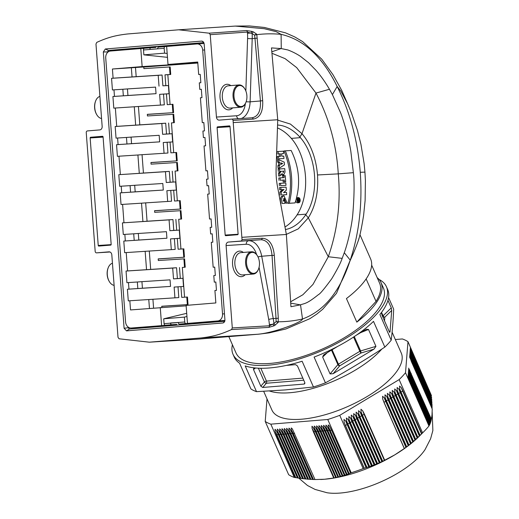 <?xml version="1.0" encoding="UTF-8"?>
<svg xmlns="http://www.w3.org/2000/svg" width="519" height="519" viewBox="0 0 519 519"><rect width="100%" height="100%" fill="white"/><g stroke="black" fill="none" stroke-linecap="round" stroke-linejoin="round"><path stroke-width="0.78" d="M371.662 265.131L379.584 283.115A78.894 30.543 156.2 0 1 376.035 301.39L356.812 322.137L346.439 298.555A80.536 31.179 -23.8 0 0 370.631 258.955L359.92 234.627M377.157 277.607A80.536 31.179 156.2 0 1 381.004 282.537A80.536 31.179 156.2 0 1 356.812 322.137M366.142 278.917L376.035 301.39M111.163 244.41L103.08 136.893A0.655 0.519 -93.7 0 0 102.515 136.283L90.617 137.256A0.655 0.519 -93.7 0 0 90.15 137.957L98.234 245.468A0.655 0.519 -93.7 0 0 98.798 246.077L110.696 245.104A0.655 0.519 -93.7 0 0 111.163 244.41M217.558 126.857A0.655 0.519 -93.7 0 0 217.091 127.557L225.175 235.068A0.655 0.519 -93.7 0 0 225.739 235.684L237.637 234.711A0.655 0.519 -93.7 0 0 238.104 234.011L230.021 126.5A0.655 0.519 -93.7 0 0 229.463 125.883L217.558 126.857L229.852 126.072M178.886 44.894L149.362 47.184M159.664 326.561L159.255 326.224M149.401 47.729L108.594 50.414L203.87 42.61M224.785 321.229L129.387 329.027L126.526 330.875L222.93 322.98L224.558 321.786M129.542 329.027L128.187 327.729L128.089 327.002M155.252 326.925A1.641 1.298 86.3 0 1 154.967 326.496M107.452 52.555L107.446 51.926L103.326 51.971L124.099 328.255L128.187 327.729M124.099 328.255L126.526 330.875M134.525 49.065A1.641 1.298 86.3 0 1 135.245 48.708M107.446 51.926L108.594 50.414M203.591 42.104L201.735 41.092L105.331 48.987L108.439 50.447M105.331 48.987L103.326 51.971M222.93 322.98L223.929 322.552L224.928 319.996L204.155 43.713L202.845 41.384L201.735 41.092M109.269 281.467A10.516 6.462 -94.7 0 1 109.152 281.272A10.516 6.462 -94.7 0 1 108.069 268.109A10.516 6.462 -94.7 0 1 108.16 267.901M112.448 263.237A11.178 6.864 85.3 0 0 108.244 267.681A11.178 6.864 85.3 0 0 109.386 281.668A11.178 6.864 85.3 0 0 114.109 285.353M111.825 254.907A3.289 2.595 -93.7 0 0 109.029 251.838A3.289 2.595 -93.7 0 0 108.99 251.838L96.573 252.857A1.641 1.298 86.3 0 1 96.553 252.857A1.641 1.298 86.3 0 1 95.191 251.572L86.232 132.423A1.641 1.298 86.3 0 1 87.406 130.924L99.823 129.906A3.289 2.595 -93.7 0 0 102.159 126.415L95.97 44.031L96.761 42.389C109.314 36.667 117.417 35.182 127.499 33.975L178.679 29.797L209.215 33.184L210.24 34.669L216.436 117.06A3.289 2.595 -93.7 0 0 219.232 120.129A3.289 2.595 -93.7 0 0 219.265 120.123L231.682 119.104A1.641 1.298 86.3 0 1 231.701 119.104A1.641 1.298 86.3 0 1 233.063 120.395L242.023 239.544A1.641 1.298 86.3 0 1 240.848 241.043L228.431 242.055A3.289 2.595 -93.7 0 0 226.096 245.545L232.291 327.93L231.5 329.571C218.94 335.3 210.844 336.786 200.756 337.986L149.355 342.183L119.046 338.784L118.014 337.292L111.825 254.907M239.642 85.538A10.516 6.462 -94.7 0 1 244.903 89.034A10.516 6.462 -94.7 0 1 245.98 102.198A10.516 6.462 -94.7 0 1 234.971 100.978A10.516 6.462 -94.7 0 1 239.642 85.538M244.78 88.846A11.178 6.864 85.3 0 0 244.663 88.639A11.178 6.864 85.3 0 0 239.071 84.928A11.178 6.864 85.3 0 0 239 84.934A11.178 6.864 85.3 0 0 233.07 96.631A11.178 6.864 85.3 0 0 240.822 107.212A11.178 6.864 85.3 0 0 245.811 102.626A11.178 6.864 85.3 0 0 245.896 102.412M240.822 107.212L230.092 108.088A11.178 6.864 -94.7 0 1 222.34 97.507A11.178 6.864 -94.7 0 1 228.269 85.81A11.178 6.864 -94.7 0 1 228.347 85.804M232.648 107.881A12.819 7.876 -94.7 0 1 220.543 100.848A12.819 7.876 -94.7 0 1 226.926 84.273A12.819 7.876 -94.7 0 1 230.819 85.603M283.588 153.553L281.661 153.676L281.856 156.238L283.783 156.115L283.964 158.49L278.677 158.827L278.502 156.459L280.578 156.323L280.39 153.754L278.307 153.89L278.132 151.516L283.413 151.178L283.588 153.553L281.668 153.695M283.964 158.49L278.677 158.827M278.502 156.459L277.211 156.563L277.386 158.937M280.39 153.754L279.092 153.858L279.287 156.407M278.307 153.89L279.092 153.858M278.132 151.516L276.835 151.619L277.016 153.994M282.647 163.524L281 162.888L281.11 164.387L282.647 163.524L281.356 163.628M278.742 159.677L284.237 162.142L284.438 164.854L279.378 168.137L279.183 165.548L280.013 165.048L279.812 162.402L278.917 162.025L278.742 159.677L277.451 159.787L277.626 162.129L278.521 162.505L278.722 165.152L277.892 165.652L278.087 168.24L279.378 168.137M277.892 165.652L279.183 165.548M280.013 165.048L278.722 165.152M279.812 162.402L278.521 162.505M278.917 162.025L277.626 162.129M283.731 171.082L282.596 171.153L283.309 172.606L283.731 171.082L282.596 171.173M284.723 168.636L285.015 172.023L283.646 175.111L282.025 173.644L279.962 175.928L279.747 173.048L281.545 171.225L279.618 171.348L279.443 168.973L284.723 168.636M281.162 174.605L282.355 175.221L283.646 175.111M279.962 175.928L278.671 176.032L278.456 173.158L279.747 173.048M281.545 171.225L280.247 171.328L278.456 173.158M279.618 171.348L280.247 171.328M279.443 168.973L278.152 169.077L278.327 171.452M285.716 181.78L284.464 181.858L284.321 179.996L280.292 180.255L280.111 177.881L284.146 177.628L284.003 175.772L285.255 175.688L285.716 181.78L283.166 181.961L284.464 181.858M284.321 179.996L283.03 180.106L283.166 181.961M280.292 180.255L283.03 180.106M280.111 177.881L278.82 177.991L278.995 180.359M284.003 175.772L282.712 175.876L282.849 177.706M285.982 185.335L280.695 185.672L280.519 183.311L285.8 182.967L285.982 185.335L280.695 185.672M280.519 183.311L279.228 183.415L279.404 185.783M284.86 191.505L283.575 192.633L286.507 192.354L286.683 194.638L281.395 194.975L281.168 191.972L283.997 189.487L281.006 189.74L280.831 187.463L286.112 187.125L286.345 190.155L284.86 191.505M284.659 192.471L283.666 192.549M281.395 194.975L286.683 194.638M281.168 191.972L279.877 192.075L280.104 195.086M282.699 189.597L279.877 192.075M281.006 189.74L279.709 189.844L279.54 187.567L280.831 187.463M283.134 201.054L284.743 200.95L284.918 203.318L282.31 203.487C281.311 200.639 281.46 198.245 282.745 196.312L283.971 195.812L287.202 203.091L285.865 203.176L284.224 198.375L283.134 201.054M284.918 203.318L282.31 203.487M283.971 195.812L281.454 196.416C280.163 198.349 280.02 200.743 281.019 203.591M287.202 203.091L285.865 203.176M283.608 198.615L284.613 200.957M291.133 150.458C299.515 167.481 300.832 184.965 295.077 202.903L289.284 203.266C293.592 185.432 292.275 167.955 285.346 150.828L291.133 150.458M285.346 150.828L284.049 150.938C290.984 168.059 292.301 185.543 287.993 203.377L295.077 202.903M287.993 203.377L289.284 203.266M298.678 199.802L299.035 199.77L298.905 200.373L298.678 199.796L299.035 199.77M297.854 199.847L298.399 199.809L297.958 201.236L298.47 200.464A0.72 0.441 85.3 0 0 299.333 200.263L299.255 199.179L297.815 199.277L297.471 199.88L298.399 199.809M297.912 200.606L297.536 200.639M297.835 198.699A1.842 1.129 -94.7 0 1 298.211 199.251M298.373 201.054A1.842 1.129 -94.7 0 1 298.081 201.703M298.743 201.982A1.842 1.129 -94.7 0 1 297.478 200.23A1.842 1.129 -94.7 0 1 298.451 198.316A1.842 1.129 -94.7 0 1 299.729 200.055A1.842 1.129 -94.7 0 1 298.756 201.982A1.842 1.129 -94.7 0 1 298.743 201.982M298.782 202.728A2.582 1.583 -94.7 0 1 297.004 200.269A2.582 1.583 -94.7 0 1 298.38 197.583A2.582 1.583 -94.7 0 1 300.17 200.023A2.582 1.583 -94.7 0 1 298.801 202.728A2.582 1.583 -94.7 0 1 298.782 202.728M295.785 200.892A2.582 1.583 85.3 0 0 297.491 202.832A2.582 1.583 85.3 0 0 297.504 202.832L298.801 202.728M298.38 197.583L297.082 197.687A2.582 1.583 85.3 0 0 296.68 197.81M253.759 273.357A10.516 6.462 85.3 0 0 258.527 269.043A10.516 6.462 85.3 0 0 257.443 255.873A10.516 6.462 85.3 0 0 246.804 258.767A10.516 6.462 85.3 0 0 253.759 273.357M258.436 269.251A11.178 6.864 -94.7 0 1 258.352 269.471A11.178 6.864 -94.7 0 1 253.369 274.051A11.178 6.864 -94.7 0 1 253.291 274.058A11.178 6.864 -94.7 0 1 245.61 263.412A11.178 6.864 -94.7 0 1 251.546 251.773A11.178 6.864 -94.7 0 1 257.21 255.484A11.178 6.864 -94.7 0 1 257.327 255.685M251.546 251.773L240.816 252.649A11.178 6.864 85.3 0 0 234.88 264.288A11.178 6.864 85.3 0 0 242.568 274.934A11.178 6.864 85.3 0 0 242.639 274.927L253.369 274.051M243.366 252.442A12.819 7.876 85.3 0 0 232.583 261.213A12.819 7.876 85.3 0 0 241.393 276.679A12.819 7.876 85.3 0 0 245.189 274.72M240.848 241.043L261.018 239.746C267.376 240.128 271.048 245.351 272.034 255.406L261.725 256.243A3.289 0.422 -10.5 0 0 258.001 256.918M231.493 329.571L268.699 327.418L274.207 325.757L278.165 322.474L278.294 318.128L274.298 255.205A1.641 0.357 176.4 0 1 272.034 255.406L276.024 318.329L276.108 321.663L273.928 323.59A32.872 20.189 85.3 0 0 273.247 318.562L261.725 256.25A19.722 12.112 85.3 0 0 248.601 240.764A3.289 2.595 -93.7 0 0 246.259 244.254A16.433 10.095 -94.7 0 1 256.568 254.531M259.072 267.285L268.719 319.47A29.583 18.171 -94.7 0 1 269.38 324.57L269.471 325.796L273.928 323.59A1.641 0.921 -125.2 0 0 275.589 324.939M364.941 172.12L364.104 163.485L360.952 144.36L357.435 130.399L351.506 113.025L347.6 103.8L340.931 91.247L337.168 86.491C350.04 112.026 357.74 140.623 360.264 172.282L364.941 172.12L365.402 180.554L365.116 200.49L363.611 215.366C361.685 227.341 359.933 235.756 358.357 240.602L358.499 240.063C356.216 246.661 353.478 253.382 350.293 260.233L349.605 262.004C339.465 292.203 323.765 311.205 302.512 318.997C302.648 322.007 274.038 332.9 257.638 334.255L200.756 337.986M360.264 172.282C362.502 203.954 359.154 233.258 350.228 260.194L336.513 293.287L322.701 309.272L316.837 314.06L309.869 318.672L285.898 328.975L269.16 332.88L258.845 334.171L198.174 339.128L258.845 334.171M242.126 237.306L286.365 234.471L277.399 185.99A49.305 30.284 -94.7 0 1 276.114 168.915L277.736 119.746L271.489 47.91L281.259 48.578L287.669 49.915C289.077 50.33 295.123 52.769 300.527 56.396L308.442 62.611L316.045 70.37C320.781 75.774 325.251 82.067 329.448 89.262L332.4 94.594L337.168 86.491C322.513 56.921 303.829 39.541 281.103 34.345L276.147 31.659L264.294 28.707L235.289 26.086L249.477 25.95L264.431 27.462L285.567 32.872L294.649 36.868L302.622 41.604L321.774 59.198L332.932 74.619L341.774 90.468L348.969 106.882M332.4 94.594L340.38 112.286C341.865 115.789 343.915 122.166 346.53 131.398C348.742 140.169 350.182 146.922 350.87 151.665L353.374 172.684L338.271 173.865C336.572 145.067 329.143 118.137 315.987 93.07L296.693 67.619L285.1 58.647L271.956 53.282M286.365 234.471L290.951 306.723L300.52 304.815C304.99 303.213 306.541 304.153 318.439 294.617C319.964 294.052 324.388 288.778 331.706 278.794C337.311 269.419 340.801 262.614 342.164 258.371L344.285 252.714C347.561 244.001 351.752 226.31 352.784 214.451C354.295 195.754 354.496 181.832 353.374 172.684M286.345 234.374L298.282 228.853L308.318 217.837C315.487 206.309 318.549 192.024 317.511 174.974L338.271 173.865C340.899 202.605 337.571 230.228 328.293 256.736L312.989 284.406L302.849 294.773L290.634 301.766M199.114 339.063L150.666 342.092M300.52 304.815L302.512 318.997C294.636 320.794 286.605 321.722 278.405 321.786L276.108 321.663L278.165 322.474M274.207 325.757A1.641 0.506 -116.7 0 1 273.059 324.304L269.38 324.57M274.298 255.205C273.13 244.313 269.089 238.662 262.186 238.253L242.023 239.544M317.511 174.974C315.993 157.958 310.816 144.198 301.993 133.694L315.987 93.07L329.448 89.262M277.723 120.123L290.387 124.06L301.993 133.694L299.872 137.068A64.103 39.373 85.3 0 0 277.568 125.021M299.872 137.068A64.103 39.373 -94.7 0 1 300.384 137.645A49.305 30.284 -94.7 0 1 306.139 214.133A64.103 39.373 -94.7 0 1 305.71 214.769A64.103 39.373 -94.7 0 1 285.456 229.547M277.47 127.908A64.103 39.373 -94.7 0 1 291.334 138.391A49.305 30.284 -94.7 0 1 297.089 214.872A64.103 39.373 -94.7 0 1 284.983 226.985M277.736 119.746L233.498 122.588M281.259 48.578L281.103 34.345C273.039 33.566 264.943 33.67 256.814 34.656L262.692 100.842C263.159 111.728 260.006 117.819 253.227 119.104A1.641 1.298 -93.7 0 0 251.864 117.813L251.864 117.813A1.641 1.298 -93.7 0 0 251.845 117.813C258.066 116.723 260.927 111.105 260.421 100.978L250.113 101.821A19.722 12.112 -94.7 0 1 241.218 118.494M262.692 100.842A1.641 0.383 175 0 0 260.421 100.971L254.978 38.412L254.563 35.11L252.124 33.566A32.872 20.189 -94.7 0 1 252.202 38.64L250.113 101.821A3.289 0.48 1.9 0 1 246.162 101.698M253.227 119.104L233.063 120.395M256.814 34.656L254.563 35.11L256.477 34.014L256.814 34.656M209.209 33.184L246.382 30.563L252.078 31.412A1.641 0.519 107.8 0 0 251.157 33.002L247.479 33.268L247.381 32.048L252.124 33.566A1.641 0.934 116 0 1 253.564 32.003L256.477 34.014M252.078 31.412L253.564 32.003M95.613 101.062A10.516 6.462 85.3 0 0 95.528 101.27A10.516 6.462 85.3 0 0 96.605 114.433A10.516 6.462 85.3 0 0 96.722 114.628M101.568 118.514A11.178 6.864 -94.7 0 1 96.839 114.829A11.178 6.864 -94.7 0 1 95.697 100.842A11.178 6.864 -94.7 0 1 99.908 96.398M358.979 238.312L358.538 239.947M228.834 336.63L236.028 352.972A80.536 31.179 -23.8 0 0 270.003 363.423A80.536 31.179 -23.8 0 0 351.318 333.315A80.536 31.179 -23.8 0 0 383.45 288.084L381.004 282.537M232.402 344.733A83.825 32.45 -23.8 0 0 233.018 354.295A83.825 32.45 -23.8 0 0 268.375 365.175A83.825 32.45 -23.8 0 0 353.011 333.84A83.825 32.45 -23.8 0 0 386.46 286.76A83.825 32.45 -23.8 0 0 379.032 279.417M335.696 477.655L333.73 478.005L313.547 432.152L312.094 428.402L311.958 426.248L313.028 427.228L315.494 431.996L335.728 477.675M337.888 477.162L335.942 477.558L315.876 431.964L314.417 428.207L314.28 426.06L315.357 427.033L317.816 431.802L337.921 477.182M340.055 476.611L338.135 477.045L318.205 431.769L316.746 428.019L316.609 425.865L317.68 426.845L320.145 431.613L340.094 476.63M342.203 476.007L340.295 476.487L320.528 431.581L319.075 427.831L318.938 425.677L320.009 426.657L322.474 431.425L342.235 476.027M344.324 475.352L342.436 475.871L322.857 431.393L321.397 427.637L321.261 425.489L322.338 426.462L324.797 431.231L344.356 475.372M346.426 474.651L344.558 475.209L325.186 431.198L323.726 427.448L323.59 425.295L324.66 426.274L327.126 431.042L346.458 474.671M325.919 425.113L326.989 426.08L329.455 430.848L348.541 473.918M348.502 473.899L346.653 474.496L327.508 431.01L326.055 427.254L325.919 425.106M328.248 424.918L329.318 425.891L331.777 430.66L350.597 473.12M350.565 473.101L348.729 473.737L329.837 430.822L328.378 427.066L328.242 424.912M405.942 447.372L404.288 448.546L384.105 402.692L382.652 398.832L382.555 396.257L384.287 397.852L386.13 401.472L406.215 447.112L405.942 447.372L385.753 401.505A1.148 0.448 -23.8 0 0 384.689 401.875A1.148 0.448 -23.8 0 0 384.118 402.485L384.105 402.692M408.239 445.607L406.598 446.82L386.532 401.232L385.079 397.372L384.981 394.797L386.72 396.393L388.556 400.013L408.511 445.347L408.239 445.607L388.186 400.045A1.148 0.448 -23.8 0 0 387.116 400.415A1.148 0.448 -23.8 0 0 386.551 401.025L406.695 446.801M410.51 443.784L408.888 445.043L388.958 399.766L387.511 395.913L387.408 393.337L389.146 394.933L390.982 398.553L410.776 443.524L410.51 443.784L390.612 398.586A1.148 0.448 -23.8 0 0 389.542 398.955A1.148 0.448 -23.8 0 0 388.978 399.565L388.958 399.766M412.754 441.916L411.152 443.213L391.384 398.307L389.938 394.453L389.834 391.877L391.573 393.473L393.415 397.093L413.02 441.65L412.754 441.916L393.039 397.119A1.148 0.448 -23.8 0 0 391.968 397.496A1.148 0.448 -23.8 0 0 391.404 398.105L391.384 398.307M414.979 439.989L413.396 441.332L393.817 396.847L392.364 392.993L392.26 390.418L393.999 392.014L395.841 395.634L415.245 439.723L414.979 439.989L395.465 395.66A1.148 0.448 -23.8 0 0 394.401 396.036A1.148 0.448 -23.8 0 0 393.83 396.646L413.481 441.293M417.179 438.017L415.615 439.398L396.244 395.387L394.79 391.534L394.693 388.952L396.425 390.554L398.268 394.174L417.445 437.751L417.179 438.017L397.891 394.2A1.148 0.448 -23.8 0 0 396.827 394.576A1.148 0.448 -23.8 0 0 396.257 395.186L396.244 395.387M419.358 435.992L417.808 437.413L398.67 393.927L397.217 390.074L397.119 387.498L398.851 389.094L400.694 392.714L419.624 435.726L419.358 435.992L400.324 392.74A1.148 0.448 -23.8 0 0 399.254 393.117A1.148 0.448 -23.8 0 0 398.689 393.726L398.67 393.927M421.519 433.923L419.988 435.383L401.096 392.468L399.649 388.614L399.546 386.039L401.284 387.635L403.12 391.255L421.785 433.657L421.519 433.923L402.75 391.281A1.148 0.448 -23.8 0 0 401.68 391.65A1.148 0.448 -23.8 0 0 401.116 392.267L401.096 392.468M409.718 354.302L432.119 404.561L431.795 405.086M408.622 368.12L431.406 419.268L432.022 414.629L432.223 409.043L409.517 356.832L432.21 407.772L412.138 361.918L409.614 355.567L410.568 357.221L432.165 405.923L409.718 354.347M432.119 404.561L409.815 353.024L432.035 402.88L431.717 403.399M432.035 402.88L409.919 351.759L431.931 401.142L431.613 401.667M431.931 401.142L410.016 350.487L431.808 399.358L431.49 399.883M431.808 399.358L411.003 351.733L410.12 349.216L412.728 354.516L431.659 397.528L431.341 398.054M431.659 397.528L411.106 350.461L410.224 347.951L412.826 353.244L431.49 395.647L431.172 396.179M269.562 391.015A70.675 27.358 -23.8 0 0 290.069 392.714A70.675 27.358 -23.8 0 0 381.854 349.034M286.365 365.402L295.564 364.649L297.458 365.921L304.789 382.581L304.796 383.677L304.108 384.066L262.731 387.459L260.836 386.181L253.506 369.522L253.7 368.211L255.179 367.958M303.738 380.193L266.338 383.256A1.641 0.954 40.6 0 1 264.443 381.984L258.371 368.185M233.018 354.295L234.238 357.072A83.825 32.45 -23.8 0 0 239.577 363.183L250.911 388.932A83.825 32.45 -23.8 0 0 256.516 391.65L245.189 365.901A83.825 32.45 -23.8 0 0 269.601 367.945A83.825 32.45 -23.8 0 0 302.123 361.237L313.457 386.986A83.825 32.45 -23.8 0 0 325.432 382.827C345.589 371.727 365.389 359.816 384.839 347.101A83.825 32.45 -23.8 0 0 391.209 340.224L379.876 314.482A83.825 32.45 -23.8 0 0 387.68 289.531L386.46 286.76M425.055 449.597A62.455 24.179 156.2 0 1 425.048 449.61A62.455 24.179 156.2 0 1 340.217 493.05A62.455 24.179 156.2 0 1 327.041 492.745L315.052 489.423L307.495 485.499L298.652 478.018M387.959 300.371L391.268 307.877L391.722 310.459L390.029 331.823L389.711 332.368L389.36 331.855L381.939 314.988L381.478 312.444M383.074 315.831L383.067 315.824A1.641 1.168 -134.1 0 0 384.819 317.148L391.722 310.459M381.497 313.204L382.834 316.246A1.641 1.486 -175.5 0 0 384.819 317.148L384.521 320.859M391.209 340.224C392.383 330.681 393.207 320.327 393.674 309.168L388.582 297.601M356.404 335.151L366.304 329.28L368.509 329.474L375.938 346.348L374.004 349.125L333.14 373.699L330.084 373.927L322.656 357.053L323.532 355.08L324.589 354.282L337.661 346.42M353.575 337.045L359.849 351.292A1.641 0.474 -121 0 0 361.094 352.985L374.004 349.125M330.084 373.927L337.869 364.63A1.641 0.636 156.2 0 1 338.44 364.169L359.849 351.292A1.641 0.636 156.2 0 1 360.608 350.941L361.094 352.985L339.692 365.856A1.641 0.474 59 0 1 338.44 364.169L332.102 349.761M333.14 373.699L339.692 365.856A1.641 1.09 39.9 0 1 337.869 364.61L331.492 350.13M325.432 382.827L314.099 357.078A83.825 32.45 -23.8 0 0 373.505 321.358L384.839 347.101M313.457 386.986L285.255 389.925L256.516 391.65M263.684 391.326L271.911 410.029A70.675 27.358 -23.8 0 0 301.727 419.196A70.675 27.358 -23.8 0 0 373.09 392.779A70.675 27.358 -23.8 0 0 401.284 353.082L392.092 332.199M431.49 395.647L407.979 341.677A83.825 32.45 -23.8 0 0 402.374 338.959L395.322 339.536M343.987 419.456L345.719 421.045L347.555 424.665L366.446 467.58L363.183 468.599A83.825 32.45 156.2 0 1 351.207 472.757L327.761 419.495A83.825 32.45 -23.8 0 0 339.744 415.336L399.143 379.61A83.825 32.45 -23.8 0 0 405.514 372.733L428.96 425.995A83.825 32.45 156.2 0 1 424.004 431.471A83.825 32.45 156.2 0 1 422.589 432.872L421.785 433.657M399.143 379.61L422.589 432.872M363.183 468.599L339.744 415.336M265.215 421.441A83.825 32.45 -23.8 0 0 270.827 424.159L294.273 477.415A83.825 32.45 156.2 0 1 288.661 474.703L265.215 421.441L267.006 398.884M270.827 424.159L327.761 419.495M405.514 372.733L407.979 341.677M424.004 431.471L419.56 435.96A75.605 29.265 156.2 0 1 394.719 454.897A75.605 29.265 156.2 0 1 324.57 479.245A75.605 29.265 156.2 0 1 320.684 479.485A75.605 29.265 156.2 0 1 320.599 479.485M432.21 407.772L431.886 408.284M432.178 406.195L431.853 406.714M407.915 377.008L429.408 425.21L408.901 378.247L408.018 375.73L410.62 381.03L429.816 424.393L410.639 380.816L408.116 374.465L409.069 376.126L430.147 423.64L409.102 375.711L408.219 373.193L410.821 378.487L430.452 422.836L410.84 378.28L408.317 371.922L409.27 373.583L430.692 422.129L410.938 377.008L408.421 370.657L409.374 372.318L430.997 421.071L411.042 375.743L408.518 369.385L409.472 371.046L431.231 420.111L408.622 368.166M431.406 419.268L430.958 420.371M431.192 420.273L430.725 421.331M430.952 421.227L430.465 422.245M430.692 422.129L430.18 423.102M430.4 422.972L429.875 423.906M430.095 423.77L429.55 424.659M429.764 424.516L429.2 425.366M428.96 425.995L407.915 377.054M429.408 425.21L428.83 426.028M419.988 435.383L419.624 435.726M417.808 437.413L417.445 437.751M415.615 439.398L415.245 439.723M413.396 441.332L413.02 441.65M411.152 443.213L410.776 443.524M408.888 445.043L408.511 445.347M406.598 446.82L406.215 447.112M404.288 448.546L394.719 454.897L382.613 461.307L362.528 415.667L361.075 411.814L360.977 409.231L362.71 410.827L364.552 414.447L384.735 460.301M358.551 410.698L360.283 412.287L362.126 415.907L382.192 461.501L377.462 463.558L357.669 418.586L356.222 414.733L356.118 412.151L357.857 413.747L359.693 417.367L379.623 462.643M380.051 462.461L360.102 417.127L358.648 413.273L358.545 410.691M355.243 420.046L353.796 416.193L353.692 413.611L355.431 415.206L357.267 418.827L377.034 463.733L374.854 464.602L355.262 419.845A24.082 6.942 -121 0 1 353.796 416.193M352.816 421.506L351.363 417.652L351.266 415.07L352.998 416.666L354.84 420.286L374.42 464.771L372.22 465.595L352.829 421.305A24.082 6.942 59 0 1 351.363 417.652M350.39 422.966L348.937 419.112L348.839 416.53L350.572 418.126L352.414 421.746L371.786 465.757L369.567 466.542L350.403 422.764A24.082 6.942 -121 0 1 348.937 419.112M347.964 424.425L346.51 420.572L346.407 417.99L348.145 419.586L349.988 423.206L369.126 466.691L366.894 467.437L347.977 424.224A24.082 6.942 -121 0 1 346.51 420.572M364.195 468.287L345.531 425.885L344.084 422.031L343.98 419.449M366.894 467.437L366.446 467.58M369.567 466.542L369.126 466.691M372.22 465.595L371.786 465.757M374.854 464.602L374.42 464.771M377.462 463.558L377.034 463.733M382.613 461.307L382.192 461.501M351.207 472.757L350.442 473.062M348.729 473.737L348.385 473.866M346.653 474.496L346.303 474.619M344.558 475.209L344.207 475.32M342.436 475.871L342.079 475.981M340.295 476.487L339.939 476.585M338.135 477.045L337.772 477.136M335.942 477.558L335.579 477.636M333.73 478.005L324.57 479.245L314.988 479.543L292.385 428.973M315.091 479.524L312.957 479.485L292.865 433.845L291.406 430.095L291.276 427.941L292.346 428.921M312.646 479.452L310.492 479.368L290.543 434.04L289.083 430.283L288.947 428.136L290.017 429.109L292.482 433.878L312.548 479.472L312.957 479.485M310.174 479.316L308.007 479.199L288.214 434.228L286.754 430.478L286.618 428.324L287.695 429.304L290.153 434.072L310.083 479.348L310.492 479.368M307.683 479.128L305.496 478.979L285.885 434.422L284.431 430.666L284.295 428.512M284.295 428.519L285.366 429.492L287.824 434.26L307.592 479.167L308.007 479.199M305.166 478.894L302.966 478.7L283.562 434.611L282.102 430.854L281.966 428.707M281.966 428.713L283.037 429.68L285.502 434.448L305.081 478.933L305.496 478.979M302.629 478.602L300.41 478.375L281.233 434.799L279.773 431.049L279.637 428.895L280.714 429.875L283.173 434.643L302.545 478.648L302.966 478.7M300.066 478.265L297.841 478.005L278.904 434.993L277.451 431.237L277.315 429.083L278.385 430.063L280.844 434.831L299.988 478.317L300.41 478.375M297.491 477.876L295.246 477.584L276.582 435.182L275.122 431.425L274.986 429.278L276.056 430.251L278.521 435.026L297.406 477.934L297.841 478.005M295.246 477.584L294.273 477.415M149.355 47.138L149.414 47.865M166.644 46.483L165.061 46.587A1.641 1.012 85.3 0 0 165.055 46.587L158.587 47.112A1.641 1.012 85.3 0 0 158.587 47.112A1.641 1.012 85.3 0 0 157.718 48.818L149.959 49.454A1.641 1.012 -94.7 0 1 150.834 47.748L155.882 47.424L155.823 46.606M163.576 45.97L163.634 46.704M170.096 46.152L170.044 45.438M186.95 316.506L184.394 317.109L184.758 321.981L170.537 323.149A1.641 1.012 85.3 0 0 171.672 324.725L176.707 324.401L170.245 324.926L170.303 325.692M176.707 324.401L176.765 325.16M184.758 321.981A1.641 1.012 85.3 0 0 185.893 323.558L190.927 323.233L184.466 323.765L184.524 324.524M190.927 323.233L190.986 323.999M197.804 63.033L143.763 67.042M200.224 323.24L201.404 322.565L216.488 321.553L187.469 323.408L217.844 320.924A6.572 5.19 -93.7 0 0 222.521 313.943L202.682 50.084A6.572 5.19 -93.7 0 0 197.09 43.94A6.572 5.19 -93.7 0 0 197.019 43.946L166.644 46.438L168 64.466L197.733 62.027L198.667 74.483L200.217 74.36L200.847 82.716L199.296 82.845L199.789 89.398L201.34 89.274L201.969 97.63L200.418 97.76L202.287 122.666L203.837 122.542L204.467 130.898L202.916 131.028L203.409 137.58L204.966 137.483L203.409 137.58M224.844 320.995L201.184 322.695M207.126 322.312L200.684 322.98M170.284 325.465L167.708 325.679A6.572 5.19 86.3 0 1 167.637 325.685A6.572 5.19 86.3 0 1 167.566 325.685M200.911 322.85L207.139 322.448M170.251 324.972L131.236 328.014A6.572 5.19 -93.7 0 1 131.164 328.021A6.572 5.19 -93.7 0 1 125.572 321.884L105.733 58.024A6.572 5.19 -93.7 0 1 110.411 51.044L140.792 48.552L142.141 66.581L112.415 69.014L143.757 66.964L143.88 68.605L170.167 66.932L170.732 74.47L165.003 74.827L167.838 74.717L170.07 104.475M142.141 66.581L171.16 64.719L197.012 62.604L168 64.466M186.146 305.84L130.529 309.934L129.834 300.761L128.284 300.884L127.408 289.252L170.543 286.41L170.05 279.851L141.934 281.655L142.427 288.214L137.827 288.551L137.334 281.999L128.472 282.563L128.965 289.122L127.408 289.252M204.96 137.457L205.589 145.813L204.038 145.943L205.913 170.855L207.464 170.725L208.093 179.081L206.543 179.211L207.036 185.763L208.586 185.64L209.215 193.996L207.665 194.125L209.533 219.037L211.084 218.908L211.713 227.27L210.163 227.393L210.656 233.952L212.206 233.822L212.835 242.178L211.285 242.308L213.16 267.22L214.71 267.09L215.34 275.453L213.789 275.576L214.282 282.135L215.833 282.005L216.462 290.368L214.905 290.491L215.846 302.947L186.113 305.386L187.469 323.408M171.16 64.719L171.127 64.265M144.146 48.338L140.792 48.552M160.261 307.501L161.617 325.53M134.207 240.368L138.807 240.031L138.314 233.472L133.714 233.816L134.207 240.368L123.788 241.063L124.664 252.701L126.214 252.571L127.596 270.931L126.046 271.054L126.921 282.693L128.472 282.563M125.338 240.939L124.845 234.38L133.714 233.816M123.97 222.748L122.594 204.389L141.531 203.176L142.913 221.529L122.419 222.872L123.295 234.51L124.845 234.38M130.58 192.186L135.187 191.842L134.693 185.289L130.087 185.633L130.58 192.186L120.168 192.88L121.037 204.518L122.594 204.389M121.718 192.757L121.225 186.198L130.087 185.633M139.293 173.346L143.432 173.041L142.05 154.688L137.911 154.993L139.293 173.346L118.799 174.689L119.675 186.327L121.225 186.198M120.35 174.566L118.968 156.206L117.417 156.336L116.541 144.697L159.67 141.856L159.177 135.303L131.067 137.107L131.56 143.659L126.96 144.003L126.467 137.444L117.599 138.015L118.092 144.567L116.541 144.697M112.415 69.014L113.103 78.194L111.553 78.324L112.428 89.956L113.979 89.832L114.472 96.385L112.921 96.515L113.797 108.153L115.348 108.023L116.723 126.377L115.173 126.506L116.048 138.145L117.599 138.015M188.034 304.569L187.34 304.608L186.775 297.063L187.469 297.03L188.034 304.569L161.753 306.34M158.198 258.975L184.472 257.203L158.185 258.884L158.308 260.519L184.595 258.845L185.225 267.201L182.325 267.454L184.563 297.205M154.571 210.792L180.852 209.021L154.565 210.695L154.688 212.336L180.975 210.662L181.598 219.018L178.705 219.271L180.943 249.023M185.225 267.201L182.325 267.454M150.951 162.609L177.226 160.838L150.945 162.512L151.068 164.153L177.349 162.479L177.978 170.835L175.078 171.088L177.316 200.84M181.598 219.018L178.705 219.271M147.325 114.427L173.606 112.655L147.318 114.329L147.441 115.971L173.729 114.297L174.358 122.653L171.458 122.906L173.696 152.657M177.978 170.835L175.078 171.088M170.732 74.47L167.838 74.717M174.358 122.653L171.458 122.906M173.508 278.885L172.691 268.064L176.57 267.746L177.388 278.567L173.508 278.885L182.909 278.281L183.525 286.475L174.125 287.078L174.929 297.828M177.388 278.567L182.909 278.281M187.34 304.608L161.746 306.249L161.837 307.397M186.775 297.063L181.734 297.387L180.923 286.572M149.446 308.383L148.778 299.541L178.815 297.575L178.004 286.76M152.917 299.236L153.585 308.046M141.934 281.655L137.334 281.999M123.788 241.063L166.917 238.227L166.424 231.669L138.314 233.472M169.882 230.702L169.071 219.881L172.95 219.563L173.761 230.384L169.882 230.702L179.289 230.099L179.905 238.292L170.498 238.896L171.309 249.639M173.761 230.384L179.289 230.099M127.596 270.931L150.679 269.406L149.297 251.053L126.214 252.571M146.54 269.718L145.158 251.358M184.472 257.203L183.843 248.848L178.114 249.204L177.297 238.39M149.297 251.053L175.188 249.392L174.378 238.578M150.679 269.406L176.57 267.746M180.307 278.379L179.496 267.564M120.168 192.88L163.297 190.045L162.804 183.486L134.693 185.289M167.682 201.456L166.878 190.707L173.677 190.207L174.488 201.022L180.223 200.665L180.852 209.021M166.262 182.513L165.451 171.698L169.324 171.38L170.141 182.195L166.262 182.513L175.662 181.91L176.278 190.11L173.677 190.207M170.141 182.195L175.662 181.91M142.913 221.529L147.052 221.224L145.677 202.871L171.568 201.21L170.757 190.395M141.531 203.176L145.677 202.871M147.052 221.224L172.95 219.563M176.687 230.196L175.87 219.375M162.635 134.33L161.824 123.516L165.704 123.198L166.515 134.012L162.635 134.33L172.042 133.727L172.658 141.921L163.251 142.524L164.062 153.274M166.515 134.012L172.042 133.727M177.226 160.838L176.596 152.482L170.868 152.839L170.057 142.018M142.05 154.688L167.948 153.027L167.131 142.206M143.432 173.041L169.324 171.38M173.061 182.013L172.25 171.192M131.067 137.107L126.467 137.444M113.103 78.194L136.186 76.676L135.498 67.496M136.186 76.676L162.077 75.015L162.895 85.83L165.814 85.641L165.003 74.827M112.921 96.515L156.05 93.673L155.557 87.121L127.447 88.924L127.94 95.477L123.34 95.82L122.847 89.262L113.979 89.832M162.895 85.83L168.422 85.544L169.038 93.738L159.631 94.341L160.442 105.091M165.814 85.641L168.422 85.544M159.015 86.148L158.204 75.333L162.077 75.015M116.723 126.377L139.806 124.858L138.43 106.499L115.348 108.023M135.667 125.163L134.285 106.81M173.606 112.655L172.976 104.293L167.241 104.656L166.43 93.835M138.43 106.499L164.322 104.844L163.511 94.023M139.806 124.858L165.704 123.198M169.441 133.824L168.623 123.009M132.047 76.981L131.352 67.801M127.447 88.924L122.847 89.262M148.778 299.541L129.834 300.761M126.046 271.054L172.691 268.064M122.419 222.872L169.071 219.881M118.799 174.689L165.451 171.698M137.911 154.993L118.968 156.206M115.173 126.506L161.824 123.516M111.553 78.324L158.204 75.333M114.472 96.385L123.34 95.82M156.05 93.673L127.94 95.477M198.667 74.483L200.217 74.386M201.34 89.3L199.789 89.398M118.092 144.567L126.96 144.003M159.67 141.856L131.56 143.659M202.287 122.666L203.844 122.568M163.297 190.045L135.187 191.842M205.913 170.855L207.464 170.751M208.586 185.666L207.036 185.763M166.917 238.227L138.807 240.031M211.09 218.934L209.533 219.037M210.656 233.952L212.213 233.848M128.965 289.122L137.827 288.551M170.543 286.41L142.427 288.214M213.16 267.22L214.71 267.123M215.833 282.031L214.282 282.135M179.983 45.341L178.744 44.835M158.6 47.112L165.042 46.587A1.641 1.012 85.3 0 0 164.179 48.286L157.718 48.818M167.17 53.438L164.549 53.159L164.179 48.286M149.959 49.454L143.497 49.98L143.867 54.852L164.549 53.159M143.867 54.852L167.462 57.343M143.497 49.98A1.641 1.012 -94.7 0 1 144.373 48.28A1.641 1.012 -94.7 0 1 144.379 48.28L150.821 47.748A1.641 1.012 -94.7 0 1 150.847 47.748L144.373 48.28M184.394 317.109L163.712 318.802L164.075 323.681A1.641 1.012 85.3 0 0 165.211 325.251L170.245 324.926M186.71 313.327L163.712 318.802M178.296 322.513A1.641 1.012 85.3 0 0 179.425 324.09L184.466 323.765M170.53 322.987L178.289 322.448M98.234 245.468L111.15 244.637M90.15 137.957L103.099 137.126M90.617 137.256L102.911 136.471M230.04 126.727L217.091 127.557M225.175 235.068L238.091 234.244M140.13 48.325A3.289 2.595 -93.7 0 0 139.105 48.695M204.129 43.473L202.897 43.57M156.595 326.393L156.829 326.795M128.764 327.457L128.128 327.495M107.427 52.16L107.894 52.134M96.573 252.857L109.976 252L96.553 252.857M282.745 196.312L281.454 196.416M298.697 200.1L299.061 200.075M278.294 318.128A1.641 0.357 176.4 0 1 276.024 318.329L273.247 318.562A3.289 0.422 -10.5 0 0 268.719 319.47M226.096 245.545L246.259 244.254M262.186 238.253A1.641 1.298 -93.7 0 1 261.018 239.746L228.431 242.055M268.699 327.418A1.641 1.298 -93.3 0 0 269.471 325.796L232.291 327.93M344.285 252.714L350.293 260.233M271.826 51.809L281.097 48.559M305.71 214.769L308.318 217.837L328.293 256.736L342.164 258.371M290.724 303.141L300.371 304.861M291.334 138.391L300.384 137.645M306.139 214.133L297.089 214.872M231.682 119.104L251.845 117.813M257.249 38.283A1.641 0.383 175 0 0 254.978 38.412L252.202 38.64A3.289 0.48 1.9 0 1 247.589 38.406A29.583 18.171 85.3 0 0 247.479 33.268M245.85 90.987L247.589 38.406M238.448 118.676A3.289 2.595 86.3 0 1 236.599 115.763A16.433 10.095 85.3 0 0 245.351 103.631M216.436 117.06L236.599 115.763M246.382 30.563A1.641 1.298 85.9 0 1 247.381 32.048L210.24 34.669M315.299 431.561A1.148 0.448 -23.8 0 0 315.007 431.549A1.148 0.448 -23.8 0 0 313.937 431.918L313.547 432.152M334.204 477.96L313.937 431.918A24.082 14.792 85.3 0 0 312.094 428.402M317.628 431.373A1.148 0.448 -23.8 0 0 317.336 431.36A1.148 0.448 -23.8 0 0 316.266 431.73L336.416 477.499M314.417 428.207A24.082 14.792 85.3 0 1 316.266 431.73L315.876 431.964M319.951 431.185A1.148 0.448 -23.8 0 0 319.659 431.166A1.148 0.448 -23.8 0 0 318.595 431.536L338.596 476.987M316.746 428.019A24.082 14.792 85.3 0 1 318.595 431.536L318.205 431.769M322.28 430.991A1.148 0.448 -23.8 0 0 321.988 430.978A1.148 0.448 -23.8 0 0 320.917 431.347L320.528 431.581M340.762 476.423L320.917 431.347A24.082 14.792 85.3 0 0 319.075 427.831M324.609 430.802A1.148 0.448 -23.8 0 0 324.317 430.789A1.148 0.448 -23.8 0 0 323.246 431.159L322.857 431.393M342.897 475.8L323.246 431.159A24.082 14.792 85.3 0 0 321.397 427.637M326.931 430.614A1.148 0.448 -23.8 0 0 326.639 430.595A1.148 0.448 -23.8 0 0 325.575 430.965L325.186 431.198M345.012 475.132L325.575 430.965A24.082 14.792 85.3 0 0 323.726 427.448M329.26 430.42A1.148 0.448 -23.8 0 0 328.968 430.407A1.148 0.448 -23.8 0 0 327.898 430.776L327.508 431.01M347.107 474.411L327.898 430.776A24.082 14.792 85.3 0 0 326.055 427.254M331.589 430.232A1.148 0.448 -23.8 0 0 331.297 430.212A1.148 0.448 -23.8 0 0 330.227 430.588L329.837 430.822M349.177 473.646L330.227 430.588A24.082 14.792 85.3 0 0 328.378 427.066M404.385 448.526L384.118 402.485A24.082 6.942 -121 0 1 382.652 398.832M384.287 397.852A24.082 6.942 -121 0 0 385.753 401.505L386.13 401.472M385.079 397.372A24.082 6.942 -121 0 0 386.551 401.025L386.532 401.232M386.72 396.393A24.082 6.942 -121 0 0 388.186 400.045L388.556 400.013M408.978 445.017L388.978 399.565A24.082 6.942 -121 0 1 387.511 395.913M389.146 394.933A24.082 6.942 -121 0 0 390.612 398.586L390.982 398.553M411.243 443.181L391.404 398.105A24.082 6.942 -121 0 1 389.938 394.453M391.573 393.473A24.082 6.942 -121 0 0 393.039 397.119L393.415 397.093M392.364 392.993A24.082 6.942 -121 0 0 393.83 396.646L393.817 396.847M393.999 392.014A24.082 6.942 -121 0 0 395.465 395.66L395.841 395.634M415.7 439.353L396.257 395.186A24.082 6.942 59 0 1 394.79 391.534M396.425 390.554A24.082 6.942 -121 0 0 397.891 394.2L398.268 394.174M417.892 437.361L398.689 393.726A24.082 6.942 -121 0 1 397.217 390.074M398.851 389.094A24.082 6.942 -121 0 0 400.324 392.74L400.694 392.714M420.066 435.324L401.116 392.267A24.082 6.942 59 0 1 399.649 388.614M401.284 387.635A24.082 6.942 -121 0 0 402.75 391.281L403.12 391.255M431.827 405.028L411.937 359.823A1.148 0.448 -23.8 0 0 411.891 359.855M410.672 355.956A24.082 21.733 -175.5 0 0 411.937 359.823L412.326 359.589M412.423 358.324L412.034 358.558L431.75 403.347M410.769 354.685A24.082 21.733 4.5 0 0 412.034 358.558A1.148 0.448 -23.8 0 0 411.989 358.584M431.646 401.615L412.138 357.286A1.148 0.448 -23.8 0 0 412.092 357.312M412.527 357.053L412.138 357.286A24.082 21.733 4.5 0 1 410.873 353.42M431.523 399.831L412.235 356.015A1.148 0.448 -23.8 0 0 412.19 356.047M410.97 352.148A24.082 21.733 -175.5 0 0 412.235 356.015L412.624 355.781M431.373 398.002L412.339 354.749A1.148 0.448 -23.8 0 0 412.294 354.775M412.728 354.516L412.339 354.749A24.082 21.733 4.5 0 1 411.074 350.876M431.205 396.12L412.436 353.478A1.148 0.448 -23.8 0 0 412.397 353.504M412.826 353.244L412.436 353.478A24.082 21.733 4.5 0 1 411.171 349.611M253.506 369.522L255.556 367.99M302.824 378.111L266.461 381.089A1.641 0.636 -23.8 0 0 264.443 381.984L260.836 386.181M262.731 387.459L266.338 383.256A1.641 1.012 85.3 0 0 266.461 381.089L260.817 368.263M304.88 382.827L304.108 384.066M381.536 312.36L383.061 315.824A1.641 0.636 156.2 0 0 382.834 316.246L382.782 316.908M390.029 331.823L389.12 331.31M383.067 315.824L391.268 307.877M354.282 336.578L360.608 350.941L375.938 346.348M327.275 352.667L322.656 357.053M368.509 329.474L360.387 332.75M412.125 362.132L411.729 362.366L431.918 408.232M410.471 358.493A24.082 21.733 4.5 0 0 411.729 362.366A1.148 0.448 -23.8 0 0 411.69 362.392M431.886 406.656L411.833 361.094A1.148 0.448 -23.8 0 0 411.788 361.12M410.568 357.221A24.082 21.733 -175.5 0 0 411.833 361.094L412.222 360.861M411.223 373.414L410.834 373.648A1.148 0.448 -23.8 0 0 410.795 373.674M431.101 419.689L410.834 373.648A24.082 21.733 4.5 0 1 409.575 369.775M411.126 374.679L410.737 374.919A24.082 21.733 4.5 0 1 409.472 371.046M410.691 374.945A1.148 0.448 -23.8 0 1 410.737 374.919L430.88 420.688M411.022 375.951L410.633 376.184A1.148 0.448 -23.8 0 0 410.594 376.21M430.64 421.636L410.633 376.184A24.082 21.733 4.5 0 1 409.374 372.318M410.925 377.222L410.535 377.456A1.148 0.448 -23.8 0 0 410.49 377.482M430.374 422.531L410.535 377.456A24.082 21.733 4.5 0 1 409.27 373.583M409.167 374.854A24.082 21.733 -175.5 0 0 410.432 378.727A1.148 0.448 -23.8 0 0 410.393 378.753M410.821 378.487L410.432 378.727L430.082 423.368M410.724 379.759L410.334 379.992A1.148 0.448 -23.8 0 0 410.289 380.018M429.771 424.159L410.334 379.992A24.082 21.733 4.5 0 1 409.069 376.126M410.62 381.03L410.231 381.264A1.148 0.448 -23.8 0 0 410.192 381.29M429.44 424.899L410.231 381.264A24.082 21.733 4.5 0 1 408.966 377.391M408.868 378.662A24.082 21.733 -175.5 0 0 410.133 382.529A1.148 0.448 -23.8 0 0 410.088 382.561M410.523 382.295L410.133 382.529L429.083 425.586M362.71 410.827A24.082 6.942 -121 0 0 364.176 414.48A1.148 0.448 -23.8 0 0 363.112 414.85A1.148 0.448 -23.8 0 0 362.541 415.459L362.528 415.667M382.73 461.333L362.541 415.459A24.082 6.942 59 0 1 361.075 411.814M364.552 414.447L364.176 414.48L384.443 460.522M360.283 412.287A24.082 6.942 -121 0 0 361.749 415.94A1.148 0.448 -23.8 0 0 360.686 416.309A1.148 0.448 -23.8 0 0 360.115 416.919A24.082 6.942 59 0 1 358.648 413.273M362.126 415.907L361.749 415.94L381.9 461.715M380.168 462.487L360.102 417.127M357.857 413.747A24.082 6.942 -121 0 0 359.323 417.399A1.148 0.448 -23.8 0 0 358.253 417.769A1.148 0.448 -23.8 0 0 357.688 418.385L357.669 418.586M377.585 463.584L357.688 418.385A24.082 6.942 59 0 1 356.222 414.733M359.693 417.367L359.323 417.399L379.331 462.851M355.431 415.206A24.082 6.942 -121 0 0 356.897 418.859A1.148 0.448 -23.8 0 0 355.826 419.229A1.148 0.448 -23.8 0 0 355.262 419.845L374.971 464.635M357.267 418.827L356.897 418.859L376.736 463.934M352.998 416.666A24.082 6.942 -121 0 0 354.471 420.319A1.148 0.448 -23.8 0 0 353.4 420.688A1.148 0.448 -23.8 0 0 352.829 421.305L372.344 465.627M354.84 420.286L354.471 420.319L374.115 464.966M350.572 418.126A24.082 6.942 -121 0 0 352.038 421.778A1.148 0.448 -23.8 0 0 350.974 422.148A1.148 0.448 -23.8 0 0 350.403 422.764L369.69 466.575M352.414 421.746L352.038 421.778L371.481 465.945M348.145 419.586A24.082 6.942 -121 0 0 349.611 423.238A1.148 0.448 -23.8 0 0 348.547 423.608A1.148 0.448 -23.8 0 0 347.977 424.224L367.011 467.47M349.988 423.206L349.611 423.238L368.821 466.873M345.719 421.045A24.082 6.942 -121 0 0 347.185 424.698A1.148 0.448 -23.8 0 0 346.115 425.067A1.148 0.448 -23.8 0 0 345.55 425.684L345.531 425.885M364.319 468.326L345.55 425.684A24.082 6.942 59 0 1 344.084 422.031M347.555 424.665L347.185 424.698L366.135 467.755M294.617 433.261A1.148 0.448 -23.8 0 0 294.325 433.242A1.148 0.448 -23.8 0 0 293.254 433.612L292.865 433.845M313.444 479.478L293.254 433.612A24.082 14.792 85.3 0 0 291.406 430.095M292.288 433.449A1.148 0.448 -23.8 0 0 291.996 433.436A1.148 0.448 -23.8 0 0 290.932 433.806A24.082 14.792 85.3 0 0 289.083 430.283M310.985 479.368L290.932 433.806L290.543 434.04M289.965 433.637A1.148 0.448 -23.8 0 0 289.673 433.625A1.148 0.448 -23.8 0 0 288.603 433.994L288.214 434.228M308.5 479.199L288.603 433.994A24.082 14.792 85.3 0 0 286.754 430.478M287.636 433.832A1.148 0.448 -23.8 0 0 287.344 433.813A1.148 0.448 -23.8 0 0 286.274 434.182L285.885 434.422M305.989 478.979L286.274 434.182A24.082 14.792 85.3 0 0 284.431 430.666M285.307 434.02A1.148 0.448 -23.8 0 0 285.015 434.007A1.148 0.448 -23.8 0 0 283.951 434.377L283.562 434.611M303.459 478.7L283.951 434.377A24.082 14.792 85.3 0 0 282.102 430.854M282.985 434.208A1.148 0.448 -23.8 0 0 282.693 434.195A1.148 0.448 -23.8 0 0 281.622 434.565L281.233 434.799M300.91 478.382L281.622 434.565A24.082 14.792 85.3 0 0 279.773 431.049M280.656 434.403A1.148 0.448 -23.8 0 0 280.364 434.384A1.148 0.448 -23.8 0 0 279.293 434.76L278.904 434.993M298.334 478.005L279.293 434.76A24.082 14.792 85.3 0 0 277.451 431.237M278.327 434.591A1.148 0.448 -23.8 0 0 278.035 434.578A1.148 0.448 -23.8 0 0 276.971 434.948A24.082 14.792 85.3 0 0 275.122 431.425M295.739 477.59L276.971 434.948L276.582 435.182M197.09 43.94L204.129 43.492L197.162 43.94M167.708 325.679L131.236 328.014M224.928 320.47L217.844 320.924M184.53 267.24L183.901 258.877M180.91 219.057L180.281 210.695M177.284 170.868L176.655 162.512M173.664 122.685L173.035 114.329M204.622 49.954L202.682 50.084M224.468 313.82L222.521 313.943M183.778 257.242L183.149 248.88M180.158 209.06L179.529 200.697M176.531 160.871L175.902 152.515M170.037 74.502L169.473 66.964M172.911 112.688L172.282 104.332M170.537 323.149L164.075 323.681M171.672 324.725L165.211 325.251M185.893 323.558L179.425 324.09M109.152 281.272L109.386 281.668M108.069 268.109L108.244 267.681M244.903 89.034L244.663 88.639M245.98 102.198L245.811 102.626M239 84.934L228.269 85.81M298.062 201.08L298.95 201.009M257.443 255.873L257.21 255.484M258.527 269.043L258.352 269.471M197.136 339.205L149.355 342.183M251.864 117.813L231.701 119.104M235.295 26.08L178.679 29.797M96.605 114.433L96.839 114.829M95.528 101.27L95.697 100.842M432.171 411.963L432.865 430.511L430.614 438.743L425.055 449.603M167.637 325.685L131.164 328.021"/></g></svg>
